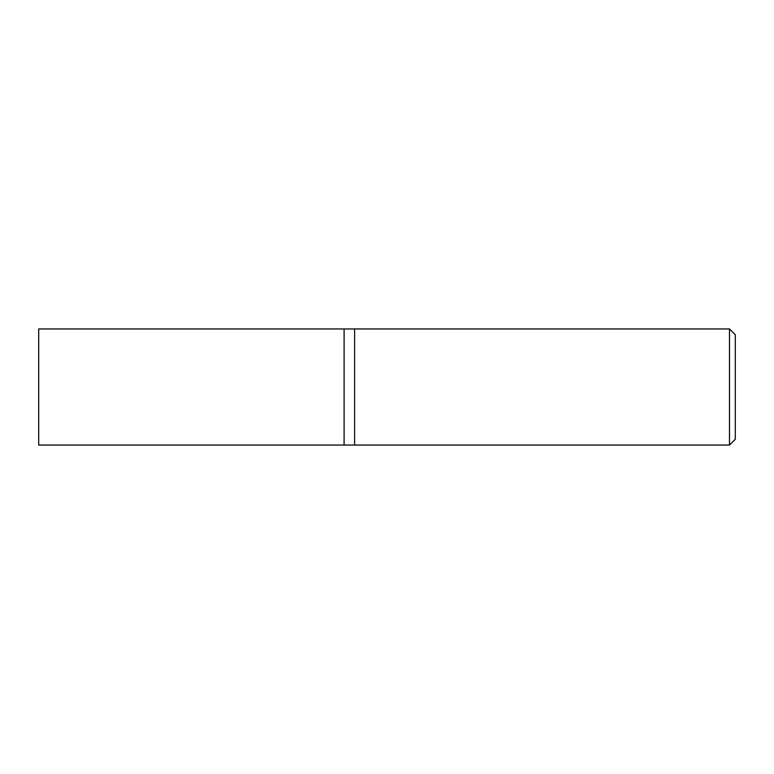 <?xml version="1.0" encoding="UTF-8"?>
<svg xmlns="http://www.w3.org/2000/svg" width="774" height="774" viewBox="0 0 774 774"><rect width="100%" height="100%" fill="white"/><g stroke="black" fill="none" stroke-linecap="round" stroke-linejoin="round"><path stroke-width="1.16" d="M729.495 328.95L729.495 445.05L354.608 445.05L354.608 328.95L344.101 328.95L344.101 445.05L38.7 445.05L38.7 328.95L344.101 328.95L344.101 445.05L354.608 445.05L354.608 328.95L729.495 328.95L735.3 334.755L735.3 439.245L729.495 445.05"/></g></svg>
